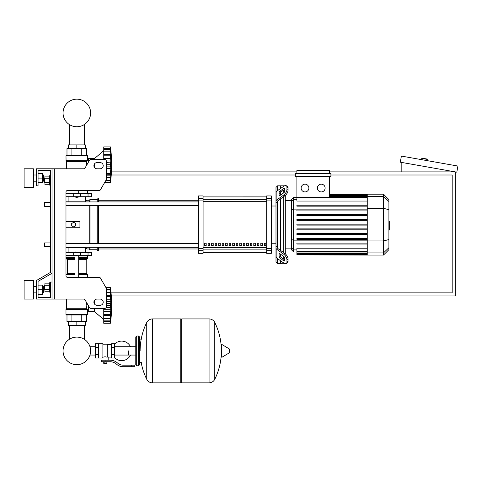<?xml version="1.0" encoding="UTF-8"?>
<svg xmlns="http://www.w3.org/2000/svg" width="482" height="482" viewBox="0 0 482 482"><rect width="100%" height="100%" fill="white"/><g stroke="black" fill="none" stroke-linecap="round" stroke-linejoin="round"><path stroke-width="0.72" d="M52.02 168.79L83.693 168.79A1.548 1.548 0 0 0 85.037 168.013L89.519 160.259A1.548 1.548 0 0 1 90.857 159.482L104.757 159.482A1.548 1.548 0 0 1 106.305 161.036L106.305 179.232A1.548 1.548 0 0 1 106.1 180.009L100.485 189.727A1.548 1.548 0 0 1 99.141 190.504L67.528 190.504A1.548 1.548 0 0 0 65.98 192.059L65.98 275.812A1.548 1.548 0 0 0 67.528 277.367L99.141 277.367A1.548 1.548 0 0 1 100.485 278.138L106.1 287.862A1.548 1.548 0 0 1 106.305 288.64L106.305 306.835A1.548 1.548 0 0 1 104.757 308.384L90.857 308.384A1.548 1.548 0 0 1 89.519 307.612L85.037 299.852A1.548 1.548 0 0 0 83.693 299.081L52.02 299.081L52.02 168.79L36.512 168.79L36.512 185.853L38.06 185.853L38.06 170.339L50.465 170.339L50.465 272.408L36.512 280.47L36.512 299.081L52.02 299.081M97.003 162.585A3.103 3.103 0 0 0 93.9 165.688A3.103 3.103 0 0 0 97.003 168.79L100.099 168.79A3.103 3.103 0 0 0 103.202 165.688A3.103 3.103 0 0 0 100.099 162.585L97.003 162.585M100.099 299.081A3.103 3.103 0 0 1 103.202 302.184A3.103 3.103 0 0 1 100.099 305.287L97.003 305.287A3.103 3.103 0 0 1 93.9 302.184A3.103 3.103 0 0 1 97.003 299.081L100.099 299.081M89.519 160.259A1.548 1.548 0 0 1 90.857 159.482M104.757 159.482A1.548 1.548 0 0 1 106.305 161.036M106.305 179.232A1.548 1.548 0 0 1 106.1 180.009M110.782 178.991L110.414 182.594L104.606 182.594L100.485 189.727A1.548 1.548 0 0 1 99.141 190.504M38.06 170.339L50.465 170.339L38.06 170.339L50.465 170.339L38.06 170.339L50.465 170.339L50.465 175.767L49.538 175.767L49.538 185.076L50.465 185.076L50.465 202.603L44.573 202.603L44.573 206.326L44.266 206.013L44.573 202.603M44.573 177.942L44.266 178.25L44.573 182.907L44.573 177.942L44.947 177.942M49.538 176.123L44.947 176.123L44.947 184.72L49.538 184.72M49.538 178.274L44.947 178.274M49.538 182.57L44.947 182.57M50.465 292.098L49.538 292.098L49.538 282.795L50.465 282.795M44.573 284.964L44.573 289.929L44.266 285.278L44.947 284.964M49.538 291.743L44.947 291.743L44.947 283.151L49.538 283.151M49.538 289.598L44.947 289.598M49.538 285.296L44.947 285.296M110.782 319.674L110.414 323.277A128.827 128.827 0 0 0 110.414 287.603L105.95 287.603L100.485 278.138M52.02 282.018L50.465 282.018L50.465 297.527L38.06 297.527L38.06 281.361L52.02 273.3M69.342 321.572L69.342 321.88L69.342 321.572M69.342 325.29L69.342 339.31A13.791 13.791 0 0 0 63.046 350.884A13.791 13.791 0 0 1 76.837 337.099A13.791 13.791 0 0 1 90.622 350.884A13.791 13.791 0 0 0 84.326 339.31A13.791 13.791 0 0 1 76.837 364.675A13.791 13.791 0 0 1 63.046 350.884A13.791 13.791 0 0 0 76.837 364.675A13.791 13.791 0 0 0 84.326 339.31A13.791 13.791 0 0 1 76.837 364.675A13.791 13.791 0 0 1 69.342 339.31A13.791 13.791 0 0 0 76.837 364.675A13.791 13.791 0 0 0 90.622 350.884A13.791 13.791 0 0 1 76.837 364.675A13.791 13.791 0 0 1 69.342 339.31A13.791 13.791 0 0 0 76.837 364.675A13.791 13.791 0 0 0 90.622 350.884A13.791 13.791 0 0 1 76.837 364.675A13.791 13.791 0 0 1 69.342 339.31A13.791 13.791 0 0 0 74.722 364.513A13.791 13.791 0 0 0 89.977 355.059L95.448 355.059M84.326 321.572L84.326 321.88L84.326 321.572M84.326 325.29L84.326 339.31A13.791 13.791 0 0 1 89.977 346.715A13.791 13.791 0 0 0 84.326 339.31A13.791 13.791 0 0 1 89.977 346.715L95.448 346.715M69.342 148.625L69.342 148.317L69.342 148.625M69.342 144.901L69.342 124.531M84.326 148.625L84.326 148.317L84.326 148.625M84.326 144.901L84.326 124.531M44.573 242.934L44.266 243.241L44.573 246.651L44.573 242.934L50.465 242.934L50.465 206.326L50.465 242.934M111.312 295.978L455.297 295.978L455.297 171.893L329.363 171.893M296.888 171.893L111.463 171.893M330.917 174.996L452.194 174.996L452.194 292.875L111.041 292.875M111.252 174.996L295.333 174.996M421.545 159.644L421.762 158.421A0.307 0.307 0 0 1 422.118 158.168L427.01 159.03A0.307 0.307 0 0 1 427.263 159.391L427.046 160.608M401.831 171.893L401.831 162.464M457.9 166.049L456.822 172.164L400.307 162.199L401.386 156.084L457.9 166.049M128.646 350.884L128.646 355.059L128.646 350.884M114.686 357.722A9.773 9.773 0 0 0 130.501 355.059M130.501 346.715A9.773 9.773 0 0 0 114.686 344.046M98.551 343.75L102.895 343.75L102.895 357.668L101.967 358.018L95.448 358.018L95.448 343.75L98.551 343.75L98.551 358.018M111.583 357.09L108.167 357.09L108.167 360.193M111.583 347.317L111.583 358.018L114.686 358.018L114.686 343.75L111.583 343.75L111.583 347.317L114.686 347.317M111.583 344.678L107.239 344.678M107.239 356.68L108.167 357.09M102.895 357.174L105.07 356.788L107.239 357.174L107.239 344.214L102.895 344.214M106.305 363.446L103.829 363.446L105.998 363.759L106.305 363.139M105.962 361.741L105.962 363.139L106.859 363.139L106.859 361.741M103.275 361.741L103.275 363.139L105.962 363.139M104.172 361.741L104.172 363.139M131.743 366.706L134.846 366.706L134.846 365.157L131.743 365.157L131.743 366.706L122.952 366.706A9.309 9.309 0 0 1 117.144 364.669L116.035 363.783A9.309 9.309 0 0 0 110.221 361.741L101.575 361.741L101.575 360.193L105.07 360.193L105.07 361.741M105.07 360.193L110.221 360.193A10.857 10.857 0 0 1 117.005 362.572L118.108 363.458A7.754 7.754 0 0 0 122.952 365.157L131.743 365.157M111.583 354.451L114.686 354.451M98.551 347.317L95.448 347.317M98.551 354.451L95.448 354.451M208.989 382.835L208.989 318.933L209.068 382.835A6.356 6.356 0 0 0 214.773 379.292L214.773 322.482A6.356 6.356 0 0 0 209.068 318.933L181.69 318.933L181.69 382.835L208.989 382.835M221.316 350.884L221.316 344.823L221.907 344.491L221.907 357.283L221.316 356.945L221.316 350.884M229.462 350.884L229.462 352.529L229.462 350.884M141.214 362.675A64.214 64.214 0 0 0 146.745 379.292L146.745 322.482A6.356 6.356 0 0 1 152.451 318.933L180.756 318.933L180.756 382.835L152.529 382.835L152.529 318.933L152.451 382.835A6.356 6.356 0 0 1 146.745 379.292L146.745 350.884M138.569 335.996L136.707 335.996L136.707 365.778L138.569 365.778L138.569 335.996L139.503 336.924L139.503 364.844L139.503 362.675L141.672 362.675M50.465 272.408L50.465 202.603M50.465 297.527L38.06 297.527L50.465 297.527L38.06 297.527L50.465 297.527L38.06 297.527L38.06 294.424L42.404 294.424L42.404 285.121L38.06 285.121L38.06 281.361L38.06 294.424M65.98 252.55L91.417 252.55L91.417 255.647L65.98 255.647M74.975 252.237L78.699 252.237L75.282 251.929L74.975 252.55M103.744 319.554L94.52 311.643L88.314 311.643L88.314 305.528M106.305 301.624L110.812 301.624L110.414 305.407L110.812 309.251L110.414 320.904L110.788 319.65M106.305 295.02L110.812 295.02L110.414 296.496L110.812 301.624M105.95 287.603L110.414 287.603L110.812 291.206L110.414 289.977L110.625 295.526L106.305 295.424M110.625 290.393L110.414 289.977L106.305 289.977M110.788 290.821L110.709 290.037M110.607 289.164L110.541 288.61L110.607 289.164M106.305 292.52L110.625 292.52L110.625 295.526M106.305 299.208L110.625 299.208L110.758 300.31L110.444 297.514M106.305 303.311L110.625 303.311L110.788 302.328L110.553 303.533M110.758 308.167L110.625 307.564L110.758 308.167M110.758 310.565L110.788 310.053L110.758 310.565M110.758 317.042L110.625 318.361L110.812 315.861L110.625 318.361L103.744 318.361L103.744 315.861L110.812 315.861L110.788 316.541M110.468 322.844L110.541 322.265L110.468 322.844M110.758 320.409L110.788 320.054L110.758 320.409M103.744 323.277L110.414 323.277L103.744 323.277L103.744 320.904L110.414 320.904L110.625 320.488M110.8 319.632L110.625 321.584L110.812 319.674L110.625 321.584L103.744 321.584L110.625 321.584M110.414 320.873L103.744 320.873L103.744 318.361M103.744 315.861L103.744 315.451L110.625 315.355L110.812 315.861M103.744 315.451L103.744 314.385L110.414 314.385L110.625 315.355M110.414 314.33L103.744 314.385M103.744 314.33L103.744 309.251L110.812 309.251M103.744 309.251L103.744 308.384M94.52 300.322L94.52 304.046M94.52 308.384L94.52 311.643M68.305 325.29L85.368 325.29L85.368 321.88L68.305 321.88L68.305 325.29M76.837 325.29L76.837 321.88M87.073 315.053L66.6 315.053L65.98 314.433L87.694 314.433L87.073 315.053L87.694 314.433L87.073 315.053L87.694 314.433L87.694 310.095L88.314 310.095M87.694 310.095L86.694 308.721L86.127 305.269M87.435 309.444L65.98 309.444L65.98 314.433L66.6 315.053M66.444 299.081L66.444 308.721L86.694 308.721L86.127 305.437L86.579 302.515M66.353 308.944L87.26 309.227L65.98 309.444L66.444 308.721M86.688 315.053L86.688 321.572L66.986 321.572L66.986 315.053M81.759 315.053L81.759 321.572M71.908 315.053L71.908 321.572M87.694 277.367L87.694 274.571L78.699 274.571M74.975 273.951L66.6 273.951L65.98 274.571L66.6 273.951M78.699 273.33L86.188 273.33L86.188 259.684L78.699 259.684M74.975 273.33L67.486 273.33L67.486 259.684L66.865 259.063M74.975 259.063L66.6 259.063L65.98 258.442L66.6 259.063M78.699 258.442L87.694 258.442L87.381 255.647M74.975 257.509L65.98 257.509L65.98 257.201L74.975 257.201M74.975 255.96L65.98 255.96L66.287 255.647M87.694 255.96L78.699 255.96M87.694 257.201L78.699 257.201M87.537 257.358L78.699 257.358M74.975 257.358L66.136 257.358M87.694 257.509L78.699 257.509M87.073 259.063L87.694 258.442L87.073 259.063L87.694 258.442L87.073 259.063L78.699 259.063M87.073 273.951L87.694 274.571L87.073 273.951L87.694 274.571L87.073 273.951L78.699 273.951M110.511 303.781L110.474 304.082M110.444 304.431L110.426 304.841M106.305 296.544L110.414 296.544L110.426 297.081M110.511 298.34L110.553 298.732M106.305 305.468L110.414 305.468L110.426 306.04M110.444 306.444L110.474 306.799M103.744 311.673L110.625 311.673L110.474 312.945M110.444 313.366L110.426 313.8M110.625 292.52L110.812 295.02L110.625 292.52M110.758 290.465L110.625 289.29L106.305 289.29M110.625 299.208L110.474 297.93M76.837 197.331L74.975 197.018L78.699 197.018L76.837 197.331M103.744 150.643L94.52 158.554L94.52 159.482M94.52 163.826L94.52 167.549M94.52 158.554L88.314 158.554L88.314 162.344M110.758 169.887L110.788 169.369L110.758 169.887M110.758 176.364L110.414 180.22L110.812 178.991L110.625 180.907L110.788 179.376M110.468 182.16L110.541 181.587L110.468 182.16M105.974 180.22L110.414 180.22L110.625 179.804M106.305 175.177L110.812 175.177L110.788 175.858M106.305 168.573L110.812 168.573L110.414 173.653L110.812 175.177L110.625 174.671L106.305 174.767M106.305 160.946L110.812 160.946L110.414 164.73L110.812 168.573M110.625 149.709L110.414 149.293L103.744 149.293L103.744 146.92L110.414 146.92L110.812 150.523L110.414 149.293L110.812 154.336L110.414 155.813L103.744 155.813L103.744 154.336L110.812 154.336L110.414 155.813L110.812 160.946M103.744 159.482L103.744 155.867L110.414 155.867L110.426 156.397M110.812 154.336L110.625 154.843L103.744 154.746M103.744 154.336L103.744 149.324L110.414 149.324M110.812 150.523L110.625 148.613L110.8 150.565M110.607 148.486L110.541 147.932L110.607 148.486M110.788 153.656L110.709 152.631M110.758 162.03L110.788 161.645L110.758 162.03M103.744 158.524L110.625 158.524L110.758 159.632L110.444 156.831M104.606 182.594L110.414 182.594A128.827 128.827 0 0 0 110.414 146.92L103.744 146.92M85.368 144.901L68.305 144.901L68.305 148.317L85.368 148.317L85.368 144.901M76.837 144.901L76.837 148.317M76.837 155.144L87.073 155.144L87.694 155.764L65.98 155.764L66.6 155.144L76.837 155.144M88.314 160.102L87.694 160.102L86.694 161.476L86.212 165.989M87.694 160.102L87.694 155.764L87.073 155.144M87.26 160.97L66.07 160.97L65.98 155.764L66.6 155.144M66.444 168.79L66.444 161.476L86.694 161.476L86.127 164.928M81.759 155.144L81.759 148.625L86.688 148.625L86.688 155.144M66.986 155.144L66.986 148.625L81.759 148.625M71.908 155.144L71.908 148.625M87.381 190.504L87.694 193.607M66.6 190.818L74.975 190.818M78.699 190.818L87.694 190.818M106.305 177.677L110.625 177.677L110.812 175.177M106.305 170.99L110.625 170.99L106.305 170.99L110.625 170.99L110.474 172.267M110.444 172.683L110.426 173.116M106.305 164.784L110.414 164.784L110.426 165.356M110.444 165.766L110.474 166.115M106.305 162.633L110.553 162.85M110.511 163.097L110.474 163.398M110.444 163.747L110.426 164.157M110.511 157.656L110.553 158.048M103.744 148.613L110.625 148.613L110.709 149.36M110.758 149.781L110.788 150.143M110.758 179.732L110.625 180.907L105.582 180.907L110.625 180.907M110.758 153.155L110.625 151.836L103.744 151.836M110.625 158.524L110.474 157.252M65.98 196.71L91.417 196.71L91.417 193.607L65.98 193.607M90.622 112.951A13.791 13.791 0 0 0 76.837 99.165A13.791 13.791 0 0 0 63.046 112.951A13.791 13.791 0 0 0 76.837 126.742A13.791 13.791 0 0 0 90.622 112.951M388.908 221.413L389.281 221.413L389.281 227.841L388.908 227.841M389.281 227.07L388.908 227.07M389.281 227.841L389.281 230.071L388.908 230.071M389.281 230.071L388.908 230.209M277.542 190.631L277.542 185.853L280.645 185.853L280.645 188.438L280.645 185.853L283.747 185.853L283.747 186.245M277.542 247.308L277.542 247.85A1.548 1.097 0 0 0 278 248.622L284.766 253.412L283.669 254.189L276.903 249.399A3.103 2.193 180 0 1 275.993 247.85L275.993 246.194L277.542 247.308L277.542 201.952L275.993 203.061L275.993 201.41A3.103 2.193 -0 0 1 276.903 199.855L283.669 195.071L284.766 195.849L278 200.633A1.548 1.097 180 0 0 277.542 201.41L277.542 201.952M286.356 263.467L287.453 262.696A4.651 2.326 -125.3 0 0 288.055 261.22L286.959 261.997A4.651 2.326 54.7 0 1 286.356 263.467A4.651 2.326 54.7 0 1 283.669 262.961L276.903 258.171A3.103 2.193 -0 0 1 275.993 256.623L275.993 247.85L275.993 261.853L277.542 263.407L277.542 258.629M277.542 263.407L280.645 263.407L280.645 260.822L280.645 263.407L283.982 263.166M280.645 256.87L280.645 254.243L280.645 256.87M280.645 250.495L280.645 198.759L280.645 250.495M280.645 195.017L280.645 192.39L280.645 195.017M279.096 195.017L279.096 192.824A1.548 0.777 125.3 0 1 280.193 190.95L283.669 188.492A1.548 0.777 125.3 0 1 284.567 188.323A1.548 0.777 125.3 0 1 284.766 188.811L284.766 191.005A1.548 0.777 125.3 0 1 283.669 192.878L280.193 195.337A1.548 0.777 125.3 0 1 279.295 195.505A1.548 0.777 125.3 0 1 279.096 195.017L279.825 195.535M283.669 188.492L284.766 189.263L281.289 191.728A1.548 0.777 -54.7 0 0 280.193 193.595L280.193 195.337M279.096 256.436L279.096 254.243A1.548 0.777 54.7 0 1 279.295 253.749A1.548 0.777 54.7 0 1 280.193 253.918L280.193 255.659A1.548 0.777 -125.3 0 0 281.289 257.533L284.766 259.991L283.669 260.768L280.193 258.31A1.548 0.777 54.7 0 1 279.096 256.436L280.193 255.659M280.193 253.918L283.669 256.382A1.548 0.777 54.7 0 1 284.766 258.25L284.766 260.443A1.548 0.777 54.7 0 1 284.567 260.937A1.548 0.777 54.7 0 1 283.669 260.768M284.766 195.849A4.651 2.326 -54.7 0 0 288.055 190.227L288.055 188.034A4.651 2.326 -54.7 0 0 287.453 186.564L286.356 185.787A4.651 2.326 125.3 0 0 283.669 186.299L276.903 191.083A3.103 2.193 180 0 0 275.993 192.631L275.993 201.41L275.993 187.402L277.542 185.853M288.055 190.227L286.959 189.456A4.651 2.326 125.3 0 1 283.669 195.071M286.959 189.456L286.959 187.263L288.055 188.034M286.356 185.787A4.651 2.326 125.3 0 1 286.959 187.263M286.959 261.997L286.959 259.804L288.055 259.027A4.651 2.326 -125.3 0 0 284.766 253.412M283.669 254.189A4.651 2.326 54.7 0 1 286.959 259.804M288.055 261.22L288.055 259.027M275.993 194.288L275.993 246.194M291.471 248.857L285.296 248.857M291.471 200.404L285.296 200.404M283.747 189.986L283.747 192.818M283.747 196.566L283.747 252.689M283.747 256.436L283.747 259.268M283.747 263.015L283.747 263.407M321.247 184.172A3.88 3.88 0 0 1 325.121 188.046A3.88 3.88 0 0 1 321.247 191.926A3.88 3.88 0 0 1 317.367 188.046A3.88 3.88 0 0 1 321.247 184.172M305.004 184.172A3.88 3.88 0 0 1 308.884 188.046A3.88 3.88 0 0 1 305.004 191.926A3.88 3.88 0 0 1 301.13 188.046A3.88 3.88 0 0 1 305.004 184.172M295.333 173.442L295.333 176.545L330.917 176.545L330.917 173.442L295.333 173.442M367.254 201.048L296.888 201.048L296.888 176.545M329.363 176.545L329.363 197.325M296.888 173.442L296.888 170.339L329.363 170.339L329.363 173.442M293.634 197.301L291.471 199.464L291.471 249.79L293.634 251.959L293.634 197.301L296.888 197.301M285.296 253.833L285.296 195.427M296.888 254.882L367.254 255.062L296.888 254.882L296.888 248.206L367.254 248.206M367.254 205.23L296.888 205.23L296.888 206.157L367.254 206.157M296.888 225.094L367.254 225.094L296.888 225.094L296.888 224.166L367.254 224.166M383.497 194.198L383.497 255.062L388.908 249.646L388.908 199.608L383.497 194.198L367.254 194.198L367.254 254.882M296.888 234.559L367.254 234.559L296.888 234.559L296.888 233.631L367.254 233.631M296.888 229.83L367.254 229.83L296.888 229.83L296.888 228.896L367.254 228.896M296.888 244.031L367.254 244.031L296.888 244.031L296.888 243.097L367.254 243.097M296.888 239.295L367.254 239.295L296.888 239.295L296.888 238.367L367.254 238.367M367.254 214.695L296.888 214.695L296.888 215.629L367.254 215.629M367.254 219.43L296.888 219.43L296.888 220.358L367.254 220.358M367.254 209.959L296.888 209.959L296.888 210.893L367.254 210.893M275.993 247.85L275.993 254.972L275.993 247.85M264.317 243.241L265.871 243.241L265.871 245.567L264.317 245.567L264.317 243.241M260.81 243.241L262.359 243.241L262.359 245.567L260.81 245.567L260.81 243.241M257.298 243.241L258.852 243.241L258.852 245.567L257.298 245.567L257.298 243.241M253.785 243.241L255.34 243.241L255.34 245.567L253.785 245.567L253.785 243.241M250.279 243.241L251.827 243.241L251.827 245.567L250.279 245.567L250.279 243.241M246.766 243.241L248.32 243.241L248.32 245.567L246.766 245.567L246.766 243.241M243.259 243.241L244.808 243.241L244.808 245.567L243.259 245.567L243.259 243.241M239.747 243.241L241.295 243.241L241.295 245.567L239.747 245.567L239.747 243.241M236.234 243.241L237.789 243.241L237.789 245.567L236.234 245.567L236.234 243.241M232.728 243.241L234.276 243.241L234.276 245.567L232.728 245.567L232.728 243.241M229.215 243.241L230.77 243.241L230.77 245.567L229.215 245.567L229.215 243.241M225.703 243.241L227.257 243.241L227.257 245.567L225.703 245.567L225.703 243.241M222.196 243.241L223.744 243.241L223.744 245.567L222.196 245.567L222.196 243.241M218.683 243.241L220.238 243.241L220.238 245.567L218.683 245.567L218.683 243.241M215.177 243.241L216.725 243.241L216.725 245.567L215.177 245.567L215.177 243.241M211.664 243.241L213.213 243.241L213.213 245.567L211.664 245.567L211.664 243.241M208.152 243.241L209.706 243.241L209.706 245.567L208.152 245.567L208.152 243.241M204.645 243.241L206.194 243.241L206.194 245.567L204.645 245.567L204.645 243.241M266.685 196.903L203.091 196.903L266.685 196.891M203.091 252.357L266.685 252.357L203.091 252.369M275.993 206.013L271.342 206.013M275.993 243.241L271.342 243.241M203.091 200.928L203.091 195.933L198.439 195.933L198.439 253.321L203.091 253.321L203.091 200.928L198.439 200.928M266.685 200.928L271.342 200.928L271.342 195.933L266.685 195.933L266.685 253.321L271.342 253.321L271.342 248.332L266.685 248.332M271.342 200.928L271.342 248.332M65.98 205.651L198.439 205.651M65.98 201.928L198.439 201.928M206.194 245.567L206.194 243.241M204.645 245.465L206.194 245.465M65.98 247.429L85.368 247.429L86.917 248.983L89.242 248.983L90.02 249.754L97.003 249.754L97.774 250.532L98.551 250.532L98.551 247.326M65.98 201.825L85.368 201.825L86.917 200.277L89.242 200.277L90.02 199.5L97.003 199.5L97.774 198.729L98.551 198.729L98.551 201.928M65.98 221.527L79.94 221.527L79.94 227.733L65.98 227.733M89.242 248.983L89.242 247.326M89.242 243.609L89.242 205.651M89.242 201.928L89.242 200.277M73.734 226.956L71.716 225.793L71.716 223.467L73.734 222.298L75.752 223.467L75.752 225.793L73.734 226.956M98.551 243.609L98.551 205.651M97.774 250.532L97.774 247.326M97.774 243.609L97.774 205.651M97.774 201.928L97.774 198.729M97.003 249.754L97.003 247.326M97.003 243.609L97.003 205.651M97.003 201.928L97.003 199.5M90.02 249.754L90.02 247.326M90.02 243.609L90.02 205.651M90.02 201.928L90.02 199.5M24.1 187.402L24.1 168.79L33.409 168.79L33.409 187.402L24.1 187.402M43.645 181.196L43.645 174.996L43.952 180.889L42.404 181.196M24.1 289.772L24.1 299.081L33.409 299.081L33.409 280.47L24.1 280.47L24.1 289.772M43.645 292.875L43.952 292.568L43.645 286.67L43.645 292.875L42.404 292.875M38.06 289.772L42.404 289.772M38.06 173.442L42.404 173.442L42.404 182.75L38.06 182.75M38.06 178.099L42.404 178.099M50.465 170.339L50.465 175.767L50.465 170.339M38.06 285.121L38.06 281.361M54.346 168.79L54.346 299.081M421.762 158.421L427.263 159.391M209.068 382.835L209.068 318.933M229.462 352.529L229.275 348.908L221.907 344.491M152.451 318.933L152.451 382.835M88.037 255.647L88.037 252.55M73.258 255.647L73.258 252.55M80.41 255.647L80.41 252.55M110.414 305.407L106.305 305.407M110.414 296.496L106.305 296.496M106.305 290.007L110.414 290.007M106.124 307.564L110.625 307.564M74.975 274.571L65.98 274.571M74.975 258.442L65.98 258.442M74.975 259.684L67.486 259.684M110.414 180.19L105.992 180.19M106.305 173.701L110.414 173.701M110.414 173.653L106.305 173.653M106.305 166.88L110.625 166.88M110.414 164.73L106.305 164.73M86.862 161.253L66.353 161.253L65.98 160.753L87.435 160.753M88.037 193.607L88.037 196.71M73.258 193.607L73.258 196.71M80.41 193.607L80.41 196.71M389.281 224.636L388.908 224.636M389.281 222.19L388.908 222.19M280.193 193.595L279.096 192.824M281.289 191.728L280.193 190.95M279.825 253.725L279.096 254.243M281.289 257.533L280.193 258.31M276.903 199.855L276.903 191.083M276.903 258.171L276.903 249.399M367.254 194.842L329.363 194.842M367.254 195.379L329.363 195.379M367.254 196.288L329.363 196.288M296.888 199.337L293.634 199.337L291.471 201.428M367.254 209.11L293.634 209.11L291.471 209.67M296.888 249.917L293.634 249.917L291.471 247.826M291.471 239.59L293.634 240.15L367.254 240.15M367.254 197.789L296.888 197.789M367.254 253.875L296.888 253.875M367.254 254.418L296.888 254.418M367.254 251.471L296.888 251.471M367.254 252.966L296.888 252.966M388.908 201.572L383.497 196.343L367.254 196.343M367.254 208.308L383.497 208.308L388.908 209.706M367.254 240.952L383.497 240.952L388.908 239.554M367.254 252.917L383.497 252.917L388.908 247.688M266.685 199.355L203.091 199.355M266.685 247.585L203.091 247.585M203.091 249.899L266.685 249.899M203.091 201.675L266.685 201.675M203.091 198.59L198.439 198.59M271.342 198.59L266.685 198.59M203.091 248.332L198.439 248.332M198.439 250.67L203.091 250.67M266.685 250.67L271.342 250.67M44.947 182.907L44.573 182.907M44.947 289.929L44.573 289.929M50.465 246.651L44.573 246.651M50.465 206.326L44.573 206.326M135.779 355.059L114.686 355.059M136.707 365.778L135.779 364.844L135.779 336.924L135.779 346.715L114.686 346.715M101.967 358.018L101.967 360.193M103.829 363.139L103.829 363.446M139.503 339.099L141.672 339.099M214.773 379.292A64.214 64.214 0 0 0 221.316 354.041M221.316 347.733A64.214 64.214 0 0 0 214.773 322.482M229.275 348.908L229.462 349.245M229.275 352.86L221.907 357.283M180.756 319.861L181.69 318.933M180.756 381.907L181.69 382.835M146.745 322.482A64.214 64.214 0 0 0 140.123 350.884M136.707 335.996L135.779 336.924M138.569 365.778L139.503 364.844M68.107 247.429L68.107 252.55M85.567 252.55L85.567 247.634M74.975 255.647L74.975 277.367M78.699 277.367L78.699 255.647M78.699 252.55L78.699 252.237M106.305 289.694L110.45 289.694M103.744 321.181L110.45 321.181M86.188 273.33L86.808 273.951M86.188 259.684L86.808 259.063M67.486 273.33L66.865 273.951M78.699 190.504L78.699 193.607M78.699 196.71L78.699 197.018M74.975 190.504L74.975 193.607M74.975 196.71L74.975 197.018M105.811 180.503L110.45 180.503M103.744 149.016L110.45 149.016M85.567 196.71L85.567 201.627M68.107 196.71L68.107 201.825M367.254 194.198L329.363 194.198M329.363 194.379L367.254 194.379M329.363 194.915L367.254 194.915M329.363 195.825L367.254 195.825M296.888 251.959L293.634 251.959M296.888 197.325L367.254 197.325M367.254 254.339L296.888 254.339M367.254 251.935L296.888 251.935M367.254 253.43L296.888 253.43M383.497 255.062L367.254 255.062M98.551 248.983L198.439 248.983M98.551 200.277L198.439 200.277M198.439 243.609L65.98 243.609M198.439 247.326L65.98 247.326M33.409 181.196L36.512 181.196M36.512 292.875L33.409 292.875M42.404 286.67L43.645 286.67M36.512 286.67L33.409 286.67M42.404 174.996L43.645 174.996M36.512 174.996L33.409 174.996"/></g></svg>
